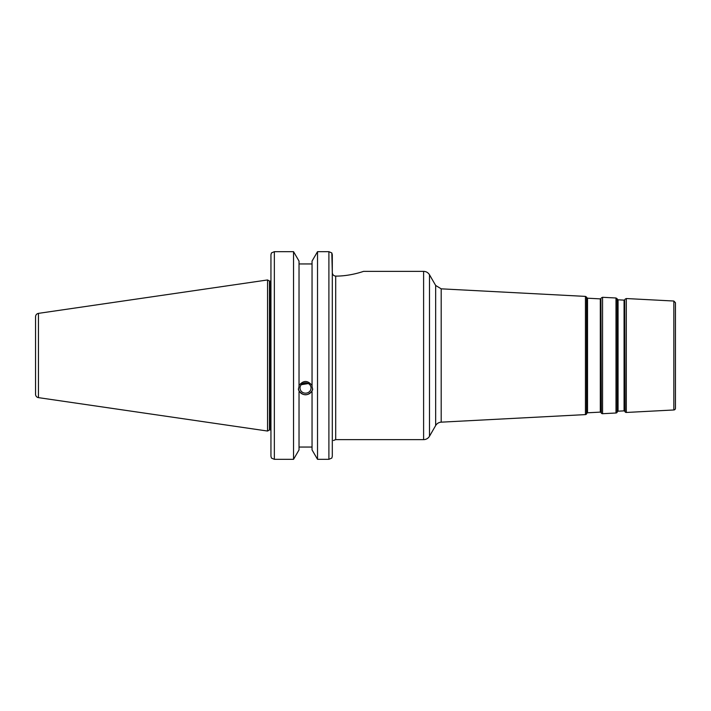 <?xml version="1.0" encoding="UTF-8"?>
<svg xmlns="http://www.w3.org/2000/svg" width="711" height="711" viewBox="0 0 711 711"><rect width="100%" height="100%" fill="white"/><g stroke="black" fill="none" stroke-linecap="round" stroke-linejoin="round"><path stroke-width="1.07" d="M624.071 410.878A0.675 0.675 0 0 1 624.676 411.189L624.676 299.811L624.071 300.122L624.071 410.878L618.063 411.189L618.063 299.811L617.495 299.438L617.495 411.562A0.675 0.675 0 0 1 618.063 411.189M600.306 412.122A0.675 0.675 0 0 1 600.911 412.433L600.911 298.567L600.306 298.878L600.306 412.122L587.517 412.798L587.517 298.202L586.939 297.838L586.939 413.162A0.675 0.675 0 0 1 587.517 412.798M673.841 409.971L673.841 301.029L675.45 302.726L675.45 408.274A1.698 1.698 0 0 1 673.841 409.971L626.311 412.46A1.36 1.36 0 0 1 625.102 411.847L624.676 299.811M617.495 411.562L617.139 412.264A1.36 1.36 0 0 1 616.002 413.002L602.555 413.704A1.36 1.36 0 0 1 601.337 413.091L600.911 298.567M586.939 413.162L586.584 413.864A1.36 1.36 0 0 1 585.446 414.602L441.193 422.165L441.193 288.835L435.656 285.449L435.656 425.551A6.799 6.799 0 0 1 441.193 422.165M333.45 440.482L335.699 439.629L335.699 276.108C350.656 276.188 363.845 271.22 363.543 271.371C363.845 271.22 350.656 276.188 335.699 276.108C333.601 275.85 332.464 274.65 332.304 272.517L331.815 252.929L328.9 251.676L317.524 251.676L328.9 251.676L328.9 459.324L331.815 458.071L332.304 456.249L332.304 254.751L331.815 252.929M332.304 440.482C333.548 440.482 333.548 440.482 332.304 440.482L332.304 456.249M435.656 425.551L429.497 436.234A6.799 6.799 0 0 1 423.605 439.629L423.605 271.371L363.543 271.371M301.286 384.695L308.37 383.549M300.024 387.993A5.51 5.181 0 0 1 305.534 382.82A5.51 5.181 0 0 1 311.045 387.993A5.51 5.181 0 0 1 305.534 393.174A5.51 5.181 0 0 1 300.024 387.993M306.672 382.927L305.534 383.78L303.641 383.131M328.9 459.324L317.524 459.324L317.524 251.676L312.049 261.079L312.049 386.402L312.671 389.539L312.049 390.961C307.703 396.054 303.366 396.054 299.029 390.961L298.398 389.539L299.029 386.402L299.029 261.079L293.545 251.676L293.545 459.324L274.348 459.324L274.348 251.676L271.433 252.929L270.944 254.751L270.944 456.249L271.433 458.071L274.348 459.324M299.029 385.46C303.366 380.181 307.703 380.181 312.049 385.46M298.442 388.757A7.137 6.71 180 0 0 312.627 388.757M299.029 391.903L299.029 449.921L293.545 459.324M312.049 263.95L299.029 263.95M270.944 393.885L270.944 384.056M312.049 391.903L312.049 449.921L317.524 459.324M299.029 447.05L312.049 447.05M270.944 440.482L270.944 278.676M274.348 251.676L293.545 251.676L274.348 251.676M38.456 397.636A3.395 3.395 0 0 1 35.55 394.276L35.55 316.724C35.692 314.884 36.661 313.764 38.456 313.364L267.549 279.956L267.549 431.044L38.456 397.636L38.456 313.364M267.549 279.956L269.46 281.058L269.46 429.942L267.549 431.044M269.46 281.058L270.269 281.058L270.269 429.942A2.035 2.035 0 0 1 270.944 430.057M617.139 412.264L617.139 298.736L616.002 297.998L616.002 413.002M586.584 413.864L586.584 297.136L585.446 296.398L585.446 414.602M626.311 412.46L626.311 298.54L625.102 299.153M602.555 413.704L602.555 297.296L601.337 297.909M429.497 436.234L429.497 274.766C428.138 272.589 426.173 271.451 423.605 271.371M624.071 300.122L618.063 299.811M624.676 411.189L625.102 411.847M617.495 299.438L617.139 298.736M600.306 298.878L587.517 298.202M600.911 412.433L601.337 413.091M586.939 297.838L586.584 297.136M673.841 301.029L626.311 298.54M616.002 297.998L602.555 297.296M585.446 296.398L441.193 288.835M335.699 439.629L423.605 439.629M435.656 285.449L429.497 274.766M269.46 429.942L270.269 429.942M270.269 281.058L270.944 280.943"/></g></svg>
